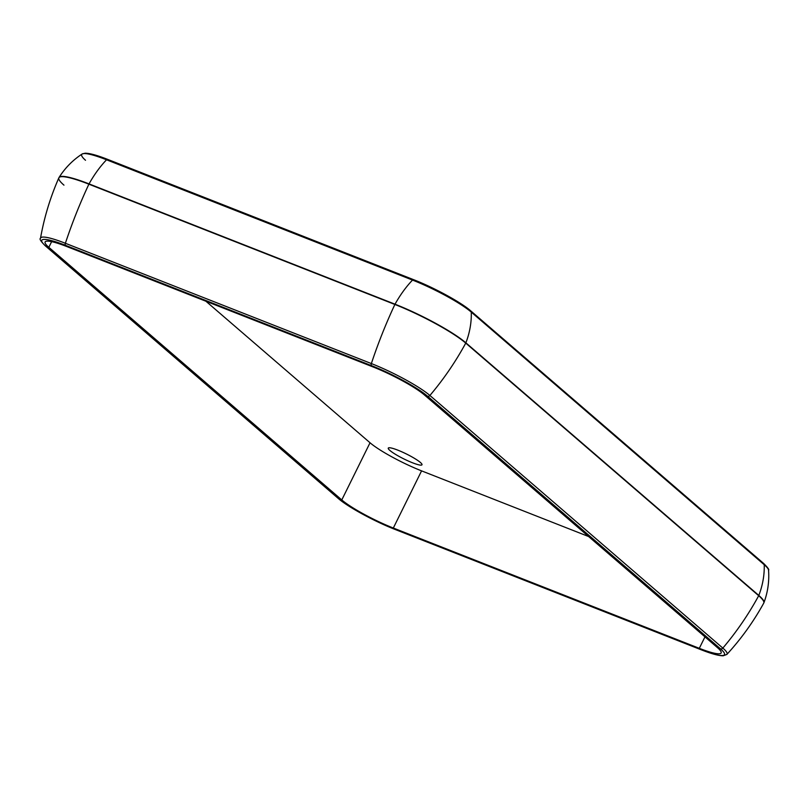 <?xml version="1.0" encoding="UTF-8"?>
<svg xmlns="http://www.w3.org/2000/svg" width="809" height="809" viewBox="0 0 809 809"><rect width="100%" height="100%" fill="white"/><g stroke="black" fill="none" stroke-linecap="round" stroke-linejoin="round"><path stroke-width="1.21" d="M63.962 185.15A59.097 8.737 26.3 0 1 58.855 177.849A59.097 8.737 26.3 0 1 88.889 184.179L394.873 304.467A59.097 8.737 26.3 0 1 465.741 343.107A2.154 1.84 -49.2 0 0 465.873 342.824L758.812 595.434L465.873 342.824A2.154 1.84 130.8 0 1 465.741 343.107L758.69 595.717A2.154 1.84 -49.2 0 0 758.812 595.434A59.087 8.737 26.3 0 1 763.949 602.665A59.087 8.737 -153.7 0 0 758.812 595.434A2.154 1.84 130.8 0 1 758.69 595.717A59.097 8.737 26.3 0 1 763.747 603.12A59.097 8.737 -153.7 0 0 758.69 595.717A268.659 230.575 130.8 0 1 722.841 648.09A268.659 230.575 -49.2 0 0 758.69 595.717L465.741 343.107A268.659 230.575 130.8 0 1 429.903 395.48A268.659 230.575 -49.2 0 0 465.741 343.107A59.097 8.737 -153.7 0 0 394.873 304.467A268.659 132.049 111.5 0 0 371.361 363.565A268.659 132.049 -68.5 0 1 394.873 304.467L88.889 184.179A268.659 132.049 111.5 0 0 65.377 243.276A48.813 7.21 -153.7 0 0 40.501 238.311C39.196 238.807 40.804 241.315 45.324 245.845A2.154 1.84 -49.2 0 0 45.789 246.118A2.154 1.84 130.8 0 1 45.324 245.845L338.273 498.455A2.154 1.84 -49.2 0 0 338.728 498.728A2.154 1.84 130.8 0 1 338.273 498.455C347.759 506.869 374.719 521.542 394.944 529.389A2.154 1.052 -68.5 0 1 394.792 529.298A2.154 1.052 111.5 0 0 394.944 529.389L700.928 649.678A2.154 1.052 -68.5 0 1 700.776 649.587L394.792 529.298A46.75 6.907 26.3 0 1 338.728 498.728L45.789 246.118A46.75 6.907 26.3 0 1 65.509 245.349A2.154 1.052 -68.5 0 1 65.377 243.276L371.361 363.565L65.377 243.276A2.154 1.052 111.5 0 0 65.509 245.349L371.483 365.638A2.154 1.052 -68.5 0 1 371.361 363.565A48.813 7.21 26.3 0 1 429.903 395.48A48.813 7.21 -153.7 0 0 371.361 363.565A2.154 1.052 111.5 0 0 371.483 365.638A46.75 6.907 26.3 0 1 427.546 396.198A2.154 1.84 -49.2 0 0 429.903 395.48L722.841 648.09L429.903 395.48A2.154 1.84 130.8 0 1 427.546 396.198L720.485 648.818A2.154 1.84 -49.2 0 0 722.841 648.09A48.813 7.21 26.3 0 1 726.866 654.43A48.813 7.21 -153.7 0 0 722.841 648.09A2.154 1.84 130.8 0 1 720.485 648.818A46.75 6.907 26.3 0 1 700.776 649.587A2.154 1.052 111.5 0 0 700.928 649.678A2.154 1.052 111.5 0 0 701.11 649.718M700.776 649.587A46.75 6.907 -153.7 0 0 720.485 648.818L427.546 396.198A46.75 6.907 -153.7 0 0 371.483 365.638L65.509 245.349A46.75 6.907 -153.7 0 0 45.789 246.118L338.728 498.728A46.75 6.907 -153.7 0 0 394.792 529.298L700.776 649.587M699.31 648.322L393.326 528.034A42.988 6.351 26.3 0 1 341.782 499.932L48.833 247.321A42.988 6.351 26.3 0 1 66.965 246.603L372.949 366.902A42.988 6.351 26.3 0 1 424.492 395.004L717.441 647.615A42.988 6.351 26.3 0 1 699.31 648.322A42.988 6.351 -153.7 0 0 721.143 652.964A42.988 6.351 -153.7 0 0 717.441 647.615L424.492 395.004A42.988 6.351 -153.7 0 0 372.949 366.902L66.965 246.603A42.988 6.351 -153.7 0 0 45.142 241.972A42.988 6.351 -153.7 0 0 48.833 247.321L341.782 499.932A42.988 6.351 -153.7 0 0 393.326 528.034L421.58 470.868L588.628 536.539L421.58 470.868A42.988 6.351 26.3 0 1 370.037 442.766A42.988 6.351 -153.7 0 0 421.58 470.868L393.326 528.034L699.31 648.322L704.973 636.865L699.31 648.322M58.855 177.849C50.31 197.285 44.192 217.429 40.501 238.311A48.813 7.21 26.3 0 1 65.377 243.276A268.659 132.049 -68.5 0 1 88.889 184.179A2.154 1.052 -68.5 0 1 89.03 183.896A59.087 8.737 -153.7 0 0 59.087 177.414A59.087 8.737 26.3 0 1 89.03 183.896A2.154 1.052 111.5 0 0 88.889 184.179A59.097 8.737 -153.7 0 0 58.855 177.849L59.087 177.414C65.084 167.948 72.759 160.152 82.114 154.013A48.995 7.241 26.3 0 1 106.545 159.788A2.154 1.052 -68.5 0 1 107.577 159.363A2.154 1.052 -68.5 0 1 107.739 159.464A2.154 1.052 111.5 0 0 107.577 159.363A2.154 1.052 111.5 0 0 106.545 159.788L412.529 280.076A2.154 1.052 -68.5 0 1 413.561 279.661A2.154 1.052 -68.5 0 1 413.712 279.752A2.154 1.052 111.5 0 0 413.561 279.661A2.154 1.052 111.5 0 0 412.529 280.076A48.995 7.241 26.3 0 1 471.273 312.112A77.229 66.277 130.8 0 1 465.873 342.824A59.087 8.737 -153.7 0 0 395.014 304.194L89.03 183.896L395.014 304.194A2.154 1.052 111.5 0 0 394.873 304.467A2.154 1.052 -68.5 0 1 395.014 304.194A59.087 8.737 26.3 0 1 465.873 342.824A77.229 66.277 -49.2 0 0 471.273 312.112A2.154 1.84 -49.2 0 0 470.707 310.848A2.154 1.84 130.8 0 1 471.273 312.112L764.222 564.722L471.273 312.112A48.995 7.241 -153.7 0 0 412.529 280.076A77.229 37.962 111.5 0 0 395.014 304.194A77.229 37.962 -68.5 0 1 412.529 280.076L106.545 159.788A77.229 37.962 111.5 0 0 89.03 183.896A77.229 37.962 -68.5 0 1 106.545 159.788A48.995 7.241 -153.7 0 0 82.114 154.013A48.995 7.241 26.3 0 0 85.511 160.273M758.812 595.434A77.229 66.277 -49.2 0 0 764.222 564.722A77.229 66.277 130.8 0 1 758.812 595.434M763.19 563.185A2.154 1.84 130.8 0 1 763.645 563.458C767.792 567.594 769.42 569.829 768.55 570.173A48.995 7.241 -153.7 0 0 764.222 564.722A48.995 7.241 26.3 0 1 768.55 570.173C769.359 581.327 767.822 592.168 763.949 602.665L763.747 603.12C753.492 621.706 741.206 638.817 726.866 654.43L723.246 655.775C718.807 655.816 711.374 653.783 700.928 649.678M413.379 279.621L107.739 159.464M470.241 310.575A47.134 6.968 -153.7 0 0 413.712 279.752A47.134 6.968 26.3 0 1 470.241 310.575A2.154 1.84 130.8 0 1 470.707 310.848C461.14 302.364 433.958 287.569 413.561 279.661L107.577 159.363C97.04 155.227 89.546 153.174 85.076 153.225L82.114 154.013M763.645 563.458A2.154 1.84 130.8 0 1 764.222 564.722A2.154 1.84 -49.2 0 0 763.645 563.458L470.707 310.848M412.438 462.748A18.809 2.781 -153.7 0 0 421.985 464.781A18.809 2.781 -153.7 0 0 406.361 453.96A18.809 2.781 -153.7 0 0 388.269 448.115A18.809 2.781 -153.7 0 0 412.438 462.748A18.809 2.781 26.3 0 1 388.269 448.105A18.809 2.781 26.3 0 1 414.673 458.481A18.809 2.781 26.3 0 1 412.438 462.748M205.911 301.231L370.037 442.766L341.782 499.932L370.037 442.766L205.911 301.231M51.634 241.658L48.833 247.321L51.634 241.658"/></g></svg>
